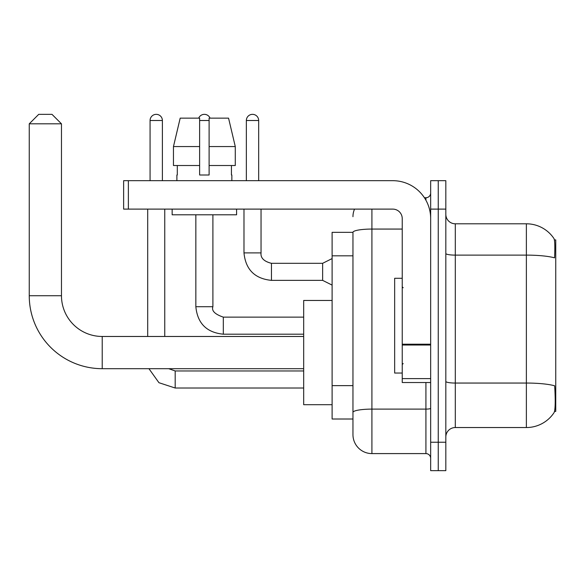 <?xml version="1.0" encoding="UTF-8"?>
<svg xmlns="http://www.w3.org/2000/svg" width="585" height="585" viewBox="0 0 585 585"><rect width="100%" height="100%" fill="white"/><g stroke="black" fill="none" stroke-linecap="round" stroke-linejoin="round"><path stroke-width="0.88" d="M554.521 411.423L555.75 411.423L555.75 239.908L554.404 239.908M352.96 232.325L332.112 232.325L332.112 419.006L352.96 419.006L352.96 434.64L352.96 232.325M455.298 427.54L526.376 427.54A33.169 33.169 0 0 0 554.105 412.564L554.105 412.564C555.238 409.895 555.501 402.253 554.887 389.632L554.639 385.793A33.169 5.762 180 0 0 526.376 383.051L526.376 223.799A33.169 33.169 0 0 1 553.915 238.483L553.915 238.483A33.169 33.169 0 0 0 526.376 223.799L455.298 223.799A9.477 9.477 0 0 1 445.828 214.322A9.477 9.477 0 0 0 455.298 223.799L455.298 427.54A9.477 9.477 0 0 0 445.828 437.01M438.245 442.223L438.245 470.654L445.828 470.654L445.828 442.223L438.245 442.223L438.245 470.654L430.662 470.654L430.662 442.223L438.245 442.223L438.245 209.108L438.245 442.223M430.662 442.223L430.662 180.677L438.245 180.677L438.245 209.108L438.245 180.677L445.828 180.677L445.828 442.223M445.828 253.473A9.477 1.645 0 0 0 455.298 255.118L526.376 255.118A33.169 5.762 180 0 1 554.573 257.846C555.026 246.928 554.843 240.537 554.032 238.658A33.169 33.169 0 0 0 526.376 223.799A33.169 33.169 0 0 1 554.032 238.658M371.914 209.108L371.914 453.594L425.924 453.594L425.924 382.524M424.417 197.737L425.924 197.737A4.739 4.739 0 0 0 430.662 192.999M352.96 424.22L352.96 415.694M430.662 458.333A4.739 4.739 0 0 0 425.924 453.594M352.96 216.691A18.954 18.954 0 0 1 354.539 209.108M371.914 453.594A18.954 18.954 0 0 1 352.96 434.64M235.28 165.518L235.28 146.564L228.552 118.141L235.28 146.564L235.28 165.518L209.108 165.518L209.108 118.141L228.552 118.141L235.28 146.564L209.108 146.564M199.631 146.564L173.46 146.564L180.195 118.141L173.46 146.564L180.195 118.141L199.631 118.141L199.631 174.995L209.108 174.995L209.108 165.518M402.231 278.284L394.656 278.284L394.656 373.047L402.231 373.047M303.681 368.689L102.214 368.689A72.964 72.964 0 0 1 29.25 295.725L29.25 123.823L38.727 114.346L51.992 114.346L61.469 123.823L29.25 123.823M102.214 368.689L102.214 336.47A40.745 40.745 0 0 1 61.469 295.725L61.469 123.823M332.112 300.463L303.681 300.463L303.681 404.696L332.112 404.696M150.074 180.677L150.074 120.503A6.157 6.157 0 0 1 156.232 114.346A6.157 6.157 0 0 1 162.389 120.503L162.389 180.677M164.758 336.47L164.758 209.108M147.705 336.47L147.705 209.108M198.688 118.141A6.157 6.157 0 0 1 210.059 118.141M195.843 214.797L195.843 306.715L212.896 306.715L212.896 214.797M430.662 382.524L402.231 382.524L402.231 344.207L430.662 344.207M430.662 218.585A37.908 37.908 0 0 0 392.762 180.677L128.371 180.677L128.371 209.108L392.762 209.108A9.477 9.477 0 0 1 402.231 218.585L402.231 344.207M128.371 209.108L123.632 209.108L123.632 180.677L128.371 180.677M176.889 174.995L177.299 174.995L176.889 174.995L176.889 180.677M231.85 174.995L231.441 174.995L231.85 174.995L231.85 180.677M231.441 165.518L231.441 174.995M209.108 174.995L199.631 174.995M177.299 174.995L177.299 165.518M172.151 209.108L172.151 214.797L236.589 214.797L236.589 209.108M199.631 165.518L173.46 165.518L173.46 146.564M246.351 180.677L246.351 120.503A6.157 6.157 0 0 1 252.508 114.346A6.157 6.157 0 0 1 258.672 120.503L258.672 180.677M332.112 285.107L322.635 280.369L322.635 263.316L332.112 258.577M243.982 209.108L243.982 252.888L261.042 252.888L261.042 209.108M352.96 255.82L332.112 255.82M352.96 385.639L332.112 385.639M526.376 427.54L526.376 383.051L455.298 383.051A9.477 1.645 0 0 1 445.828 381.405M445.828 209.108L430.662 209.108M430.662 408.286A4.739 0.826 0 0 1 425.924 409.112L371.914 409.112A18.954 3.291 180 0 0 352.96 412.403M352.96 232.355A18.954 3.291 180 0 1 371.914 229.064L402.231 229.064M425.924 200.238L425.924 197.737M29.25 295.725L61.469 295.725M303.681 388.023L175.186 388.023L158.945 382.707L148.941 368.689L158.945 382.707L175.186 388.023L158.945 382.707L148.941 368.689L158.945 382.707L175.186 388.023L158.945 382.707L148.941 368.689L158.945 382.707L175.186 388.023L158.945 382.707L148.941 368.689L158.945 382.707L175.186 388.023L175.186 370.963L168.685 368.689M150.074 120.503L162.389 120.503M303.681 334.196L223.324 334.196C206.651 332.551 197.489 323.388 195.843 306.715C197.489 323.388 206.651 332.551 223.324 334.196C206.651 332.551 197.489 323.388 195.843 306.715C197.489 323.388 206.651 332.551 223.324 334.196C206.651 332.551 197.489 323.388 195.843 306.715C197.489 323.388 206.651 332.551 223.324 334.196L223.324 317.136L303.681 317.136M199.631 120.503L209.108 120.503M430.662 345.026L402.231 345.026M402.231 378.612L430.662 378.612M322.635 280.369L271.462 280.369C254.789 278.723 245.627 269.561 243.982 252.888C245.627 269.561 254.789 278.723 271.462 280.369C254.789 278.723 245.627 269.561 243.982 252.888C245.627 269.561 254.789 278.723 271.462 280.369C254.789 278.723 245.627 269.561 243.982 252.888C245.627 269.561 254.789 278.723 271.462 280.369C254.789 278.723 245.627 269.561 243.982 252.888C245.627 269.561 254.789 278.723 271.462 280.369C254.789 278.723 245.627 269.561 243.982 252.888C245.627 269.561 254.789 278.723 271.462 280.369C254.789 278.723 245.627 269.561 243.982 252.888C245.627 269.561 254.789 278.723 271.462 280.369C254.789 278.723 245.627 269.561 243.982 252.888C245.627 269.561 254.789 278.723 271.462 280.369C254.789 278.723 245.627 269.561 243.982 252.888C245.627 269.561 254.789 278.723 271.462 280.369L271.462 263.33C263.937 261.422 260.464 257.941 261.042 252.888C260.464 257.941 263.937 261.422 271.462 263.316C263.937 261.422 260.464 257.941 261.042 252.888C260.464 257.941 263.937 261.422 271.462 263.316C263.937 261.422 260.464 257.941 261.042 252.888C260.464 257.941 263.937 261.422 271.462 263.316C263.937 261.422 260.464 257.941 261.042 252.888C260.464 257.941 263.937 261.422 271.462 263.316C263.937 261.422 260.464 257.941 261.042 252.888C260.464 257.941 263.937 261.422 271.462 263.316C263.937 261.422 260.464 257.941 261.042 252.888C260.464 257.941 263.937 261.422 271.462 263.316C263.937 261.422 260.464 257.941 261.042 252.888C260.464 257.941 263.937 261.422 271.462 263.316C263.937 261.422 260.464 257.941 261.042 252.888C260.464 257.941 263.937 261.422 271.462 263.316L322.635 263.316M246.351 120.503L258.672 120.503M403.182 287.761L402.231 286.811M403.182 363.57L402.231 364.521M303.681 336.47L102.214 336.47M303.681 370.963L175.186 370.963M195.843 306.715C197.489 323.388 206.651 332.551 223.324 334.196M212.896 306.715C211.434 310.803 214.907 314.277 223.324 317.136M243.982 252.888C245.627 269.561 254.789 278.723 271.462 280.369M261.042 252.888C260.464 257.941 263.937 261.422 271.462 263.316"/></g></svg>
